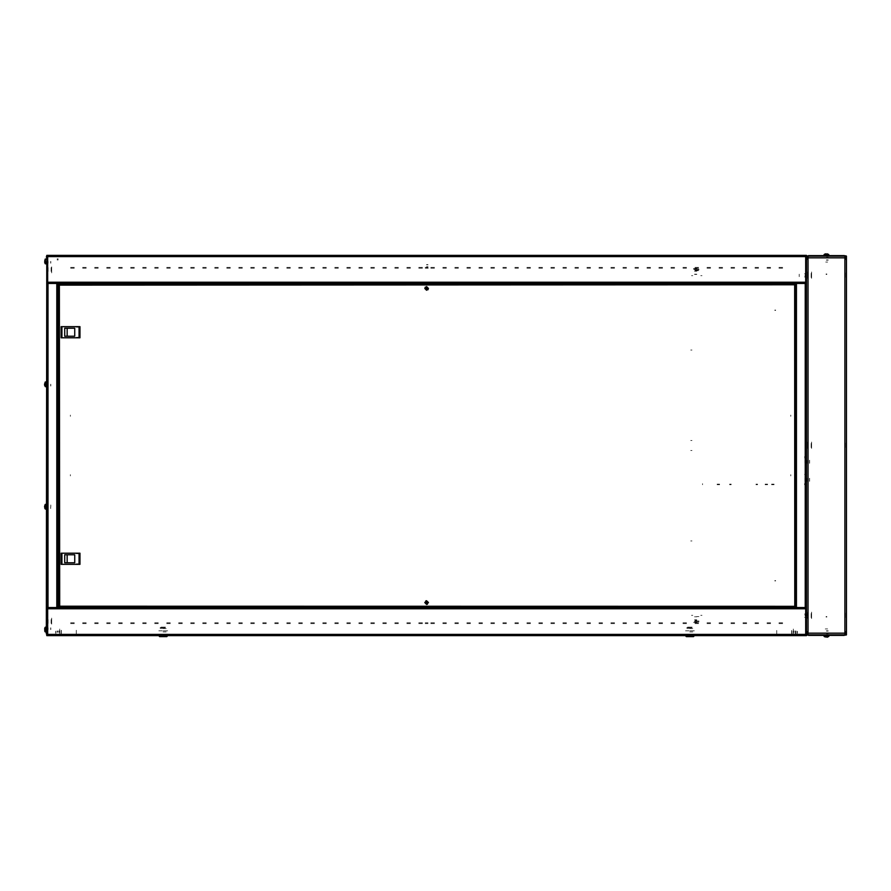 <?xml version="1.0" encoding="UTF-8"?>
<svg xmlns="http://www.w3.org/2000/svg" width="891" height="891" viewBox="0 0 891 891"><rect width="100%" height="100%" fill="white"/><g stroke="black" fill="none" stroke-linecap="round" stroke-linejoin="round"><path stroke-width="0.67" stroke-dasharray="4.46 3.34" d="M425.23 267.4L428.025 267.4L425.23 267.4M425.23 268.202L428.025 268.202L425.23 268.202M779.012 267.4L782.621 267.4L779.012 267.4M779.012 268.202L782.621 268.202L779.012 268.202M767.006 267.4L770.615 267.4L767.006 267.4M767.006 268.202L770.615 268.202L767.006 268.202M755 267.4L758.609 267.4L755 267.4M755 268.202L758.609 268.202L755 268.202M742.994 267.4L746.602 267.4L742.994 267.4M742.994 268.202L746.602 268.202L742.994 268.202M730.988 267.4L734.596 267.4L730.988 267.4M730.988 268.202L734.596 268.202L730.988 268.202M718.981 267.4L722.579 267.4L718.981 267.4M718.981 268.202L722.579 268.202L718.981 268.202M706.975 267.4L710.572 267.4L706.975 267.4M706.975 268.202L710.572 268.202L706.975 268.202M694.969 267.4L698.566 267.4L694.969 267.4M694.969 268.202L698.566 268.202L694.969 268.202M682.963 267.4L686.56 267.4L682.963 267.4M682.963 268.202L686.56 268.202L682.963 268.202M670.956 267.4L674.554 267.4L670.956 267.4M670.956 268.202L674.554 268.202L670.956 268.202M658.95 267.4L662.548 267.4L658.95 267.4M658.95 268.202L662.548 268.202L658.95 268.202M646.944 267.4L650.541 267.4L646.944 267.4M646.944 268.202L650.541 268.202L646.944 268.202M634.938 267.4L638.535 267.4L634.938 267.4M634.938 268.202L638.535 268.202L634.938 268.202M622.932 267.4L626.529 267.4L622.932 267.4M622.932 268.202L626.529 268.202L622.932 268.202M610.925 267.4L614.523 267.4L610.925 267.4M610.925 268.202L614.523 268.202L610.925 268.202M598.919 267.4L602.516 267.4L598.919 267.4M598.919 268.202L602.516 268.202L598.919 268.202M586.913 267.4L590.51 267.4L586.913 267.4M586.913 268.202L590.51 268.202L586.913 268.202M574.907 267.4L578.504 267.4L574.907 267.4M574.907 268.202L578.504 268.202L574.907 268.202M562.9 267.4L566.498 267.4L562.9 267.4M562.9 268.202L566.498 268.202L562.9 268.202M550.894 267.4L554.492 267.4L550.894 267.4M550.894 268.202L554.492 268.202L550.894 268.202M538.888 267.4L542.485 267.4L538.888 267.4M538.888 268.202L542.485 268.202L538.888 268.202M526.882 267.4L530.479 267.4L526.882 267.4M526.882 268.202L530.479 268.202L526.882 268.202M514.875 267.4L518.473 267.4L514.875 267.4M514.875 268.202L518.473 268.202L514.875 268.202M502.869 267.4L506.467 267.4L502.869 267.4M502.869 268.202L506.467 268.202L502.869 268.202M490.863 267.4L494.46 267.4L490.863 267.4M490.863 268.202L494.46 268.202L490.863 268.202M478.857 267.4L482.454 267.4L478.857 267.4M478.857 268.202L482.454 268.202L478.857 268.202M466.851 267.4L470.448 267.4L466.851 267.4M466.851 268.202L470.448 268.202L466.851 268.202M454.844 267.4L458.442 267.4L454.844 267.4M454.844 268.202L458.442 268.202L454.844 268.202M442.838 267.4L446.436 267.4L442.838 267.4M442.838 268.202L446.436 268.202L442.838 268.202M70.634 267.4L74.243 267.4L70.634 267.4M70.634 268.202L74.243 268.202L70.634 268.202M82.64 267.4L86.249 267.4L82.64 267.4M82.64 268.202L86.249 268.202L82.64 268.202M94.646 267.4L98.255 267.4L94.646 267.4M94.646 268.202L98.255 268.202L94.646 268.202M106.653 267.4L110.261 267.4L106.653 267.4M106.653 268.202L110.261 268.202L106.653 268.202M118.659 267.4L122.267 267.4L118.659 267.4M118.659 268.202L122.267 268.202L118.659 268.202M130.665 267.4L134.274 267.4L130.665 267.4M130.665 268.202L134.274 268.202L130.665 268.202M142.671 267.4L146.28 267.4L142.671 267.4M142.671 268.202L146.28 268.202L142.671 268.202M154.678 267.4L158.286 267.4L154.678 267.4M154.678 268.202L158.286 268.202L154.678 268.202M166.684 267.4L170.292 267.4L166.684 267.4M166.684 268.202L170.292 268.202L166.684 268.202M178.69 267.4L182.299 267.4L178.69 267.4M178.69 268.202L182.299 268.202L178.69 268.202M190.696 267.4L194.305 267.4L190.696 267.4M190.696 268.202L194.305 268.202L190.696 268.202M202.703 267.4L206.311 267.4L202.703 267.4M202.703 268.202L206.311 268.202L202.703 268.202M214.709 267.4L218.317 267.4L214.709 267.4M214.709 268.202L218.317 268.202L214.709 268.202M226.726 267.4L230.324 267.4L226.726 267.4M226.726 268.202L230.324 268.202L226.726 268.202M238.732 267.4L242.33 267.4L238.732 267.4M238.732 268.202L242.33 268.202L238.732 268.202M250.739 267.4L254.336 267.4L250.739 267.4M250.739 268.202L254.336 268.202L250.739 268.202M262.745 267.4L266.342 267.4L262.745 267.4M262.745 268.202L266.342 268.202L262.745 268.202M274.751 267.4L278.348 267.4L274.751 267.4M274.751 268.202L278.348 268.202L274.751 268.202M286.757 267.4L290.355 267.4L286.757 267.4M286.757 268.202L290.355 268.202L286.757 268.202M298.763 267.4L302.361 267.4L298.763 267.4M298.763 268.202L302.361 268.202L298.763 268.202M310.77 267.4L314.367 267.4L310.77 267.4M310.77 268.202L314.367 268.202L310.77 268.202M322.776 267.4L326.373 267.4L322.776 267.4M322.776 268.202L326.373 268.202L322.776 268.202M334.782 267.4L338.38 267.4L334.782 267.4M334.782 268.202L338.38 268.202L334.782 268.202M346.788 267.4L350.386 267.4L346.788 267.4M346.788 268.202L350.386 268.202L346.788 268.202M358.795 267.4L362.392 267.4L358.795 267.4M358.795 268.202L362.392 268.202L358.795 268.202M370.801 267.4L374.398 267.4L370.801 267.4M370.801 268.202L374.398 268.202L370.801 268.202M382.807 267.4L386.404 267.4L382.807 267.4M382.807 268.202L386.404 268.202L382.807 268.202M394.813 267.4L398.411 267.4L394.813 267.4M394.813 268.202L398.411 268.202L394.813 268.202M406.819 267.4L410.417 267.4L406.819 267.4M406.819 268.202L410.417 268.202L406.819 268.202M418.826 267.4L422.423 267.4L418.826 267.4M418.826 268.202L422.423 268.202L418.826 268.202M430.832 267.4L434.429 267.4L430.832 267.4M430.832 268.202L434.429 268.202L430.832 268.202M805.631 283.817L805.631 282.614M47.624 283.817L47.624 282.213L48.025 283.416L46.822 283.416L48.025 283.416L47.624 282.213M805.631 256.597L805.631 255.394M47.624 256.597L47.624 255.394M805.631 267.01L805.631 268.202L805.631 267.01M47.624 267.01L47.624 268.202L47.624 267.01M428.025 623.6L425.23 623.6L428.025 623.6M428.025 622.798L425.23 622.798L428.025 622.798M74.243 623.6L70.634 623.6L74.243 623.6M74.243 622.798L70.634 622.798L74.243 622.798M86.249 623.6L82.64 623.6L86.249 623.6M86.249 622.798L82.64 622.798L86.249 622.798M98.255 623.6L94.646 623.6L98.255 623.6M98.255 622.798L94.646 622.798L98.255 622.798M110.261 623.6L106.653 623.6L110.261 623.6M110.261 622.798L106.653 622.798L110.261 622.798M122.267 623.6L118.659 623.6L122.267 623.6M122.267 622.798L118.659 622.798L122.267 622.798M134.274 623.6L130.665 623.6L134.274 623.6M134.274 622.798L130.665 622.798L134.274 622.798M146.28 623.6L142.671 623.6L146.28 623.6M146.28 622.798L142.671 622.798L146.28 622.798M158.286 623.6L154.678 623.6L158.286 623.6M158.286 622.798L154.678 622.798L158.286 622.798M170.292 623.6L166.684 623.6L170.292 623.6M170.292 622.798L166.684 622.798L170.292 622.798M182.299 623.6L178.69 623.6L182.299 623.6M182.299 622.798L178.69 622.798L182.299 622.798M194.305 623.6L190.696 623.6L194.305 623.6M194.305 622.798L190.696 622.798L194.305 622.798M206.311 623.6L202.703 623.6L206.311 623.6M206.311 622.798L202.703 622.798L206.311 622.798M218.317 623.6L214.709 623.6L218.317 623.6M218.317 622.798L214.709 622.798L218.317 622.798M230.324 623.6L226.726 623.6L230.324 623.6M230.324 622.798L226.726 622.798L230.324 622.798M242.33 623.6L238.732 623.6L242.33 623.6M242.33 622.798L238.732 622.798L242.33 622.798M254.336 623.6L250.739 623.6L254.336 623.6M254.336 622.798L250.739 622.798L254.336 622.798M266.342 623.6L262.745 623.6L266.342 623.6M266.342 622.798L262.745 622.798L266.342 622.798M278.348 623.6L274.751 623.6L278.348 623.6M278.348 622.798L274.751 622.798L278.348 622.798M290.355 623.6L286.757 623.6L290.355 623.6M290.355 622.798L286.757 622.798L290.355 622.798M302.361 623.6L298.763 623.6L302.361 623.6M302.361 622.798L298.763 622.798L302.361 622.798M314.367 623.6L310.77 623.6L314.367 623.6M314.367 622.798L310.77 622.798L314.367 622.798M326.373 623.6L322.776 623.6L326.373 623.6M326.373 622.798L322.776 622.798L326.373 622.798M338.38 623.6L334.782 623.6L338.38 623.6M338.38 622.798L334.782 622.798L338.38 622.798M350.386 623.6L346.788 623.6L350.386 623.6M350.386 622.798L346.788 622.798L350.386 622.798M362.392 623.6L358.795 623.6L362.392 623.6M362.392 622.798L358.795 622.798L362.392 622.798M374.398 623.6L370.801 623.6L374.398 623.6M374.398 622.798L370.801 622.798L374.398 622.798M386.404 623.6L382.807 623.6L386.404 623.6M386.404 622.798L382.807 622.798L386.404 622.798M398.411 623.6L394.813 623.6L398.411 623.6M398.411 622.798L394.813 622.798L398.411 622.798M410.417 623.6L406.819 623.6L410.417 623.6M410.417 622.798L406.819 622.798L410.417 622.798M782.621 623.6L779.012 623.6L782.621 623.6M782.621 622.798L779.012 622.798L782.621 622.798M770.615 623.6L767.006 623.6L770.615 623.6M770.615 622.798L767.006 622.798L770.615 622.798M758.609 623.6L755 623.6L758.609 623.6M758.609 622.798L755 622.798L758.609 622.798M746.602 623.6L742.994 623.6L746.602 623.6M746.602 622.798L742.994 622.798L746.602 622.798M734.596 623.6L730.988 623.6L734.596 623.6M734.596 622.798L730.988 622.798L734.596 622.798M722.579 623.6L718.981 623.6L722.579 623.6M722.579 622.798L718.981 622.798L722.579 622.798M710.572 623.6L706.975 623.6L710.572 623.6M710.572 622.798L706.975 622.798L710.572 622.798M698.566 623.6L694.969 623.6L698.566 623.6M698.566 622.798L694.969 622.798L698.566 622.798M686.56 623.6L682.963 623.6L686.56 623.6M686.56 622.798L682.963 622.798L686.56 622.798M674.554 623.6L670.956 623.6L674.554 623.6M674.554 622.798L670.956 622.798L674.554 622.798M662.548 623.6L658.95 623.6L662.548 623.6M662.548 622.798L658.95 622.798L662.548 622.798M650.541 623.6L646.944 623.6L650.541 623.6M650.541 622.798L646.944 622.798L650.541 622.798M638.535 623.6L634.938 623.6L638.535 623.6M638.535 622.798L634.938 622.798L638.535 622.798M626.529 623.6L622.932 623.6L626.529 623.6M626.529 622.798L622.932 622.798L626.529 622.798M614.523 623.6L610.925 623.6L614.523 623.6M614.523 622.798L610.925 622.798L614.523 622.798M602.516 623.6L598.919 623.6L602.516 623.6M602.516 622.798L598.919 622.798L602.516 622.798M590.51 623.6L586.913 623.6L590.51 623.6M590.51 622.798L586.913 622.798L590.51 622.798M578.504 623.6L574.907 623.6L578.504 623.6M578.504 622.798L574.907 622.798L578.504 622.798M566.498 623.6L562.9 623.6L566.498 623.6M566.498 622.798L562.9 622.798L566.498 622.798M554.492 623.6L550.894 623.6L554.492 623.6M554.492 622.798L550.894 622.798L554.492 622.798M542.485 623.6L538.888 623.6L542.485 623.6M542.485 622.798L538.888 622.798L542.485 622.798M530.479 623.6L526.882 623.6L530.479 623.6M530.479 622.798L526.882 622.798L530.479 622.798M518.473 623.6L514.875 623.6L518.473 623.6M518.473 622.798L514.875 622.798L518.473 622.798M506.467 623.6L502.869 623.6L506.467 623.6M506.467 622.798L502.869 622.798L506.467 622.798M494.46 623.6L490.863 623.6L494.46 623.6M494.46 622.798L490.863 622.798L494.46 622.798M482.454 623.6L478.857 623.6L482.454 623.6M482.454 622.798L478.857 622.798L482.454 622.798M470.448 623.6L466.851 623.6L470.448 623.6M470.448 622.798L466.851 622.798L470.448 622.798M458.442 623.6L454.844 623.6L458.442 623.6M458.442 622.798L454.844 622.798L458.442 622.798M446.436 623.6L442.838 623.6L446.436 623.6M446.436 622.798L442.838 622.798L446.436 622.798M434.429 623.6L430.832 623.6L434.429 623.6M434.429 622.798L430.832 622.798L434.429 622.798M422.423 623.6L418.826 623.6L422.423 623.6M422.423 622.798L418.826 622.798L422.423 622.798M47.624 607.183L47.624 608.787L48.025 607.584L46.822 607.584L48.025 607.584L47.624 608.787M805.631 608.386L805.631 607.584M47.624 634.403L47.624 635.606M805.631 634.403L805.631 635.606M47.624 623.99L47.624 622.798L47.624 623.99M805.631 623.99L805.631 622.798L805.631 623.99M805.631 258.802L805.631 256.797L805.631 258.802M806.433 258.802L806.433 256.797L806.433 258.802M805.631 259.203L805.631 257.198L805.631 259.203M806.433 259.203L806.433 257.198L806.433 259.203M805.631 286.011L805.631 284.017L805.631 286.011M806.433 286.011L806.433 284.017L806.433 286.011M806.433 615.592L806.433 612.986L806.433 615.592M805.631 479.514L805.631 481.318L805.631 479.514M806.433 479.514L806.433 481.318L806.433 479.514M805.631 461.505L805.631 463.309L805.631 461.505M806.433 461.505L806.433 463.309L806.433 461.505M805.631 615.592L805.631 612.986L805.631 615.592M805.631 275.408L805.631 278.014L805.631 275.408M795.217 633.534L795.217 630.939L795.217 633.534M796.019 633.534L796.019 630.939L796.019 633.534M806.433 445.5L806.433 442.894L806.433 445.5M805.631 445.5L805.631 442.894L805.631 445.5M806.433 275.408L806.433 278.014L806.433 275.408M806.433 395.47L806.433 403.478L806.433 395.47M806.433 355.453L806.433 363.461L806.433 355.453M805.631 403.478L805.631 395.47L805.631 403.478M805.631 355.453L805.631 363.461L805.631 355.453M796.019 569.761L794.828 569.761L796.019 569.761M796.019 321.239L794.828 321.239L796.019 321.239M796.019 303.23L794.828 303.23L796.019 303.23M796.019 283.416L794.828 283.416L796.019 283.416M796.019 587.77L794.828 587.77L796.019 587.77M796.019 607.584L794.828 607.584L796.019 607.584M806.433 283.416L805.23 283.416M805.23 607.584L806.433 607.584M796.42 283.416L795.217 283.416M795.217 607.584L796.42 607.584M804.985 615.592L804.985 614.545L804.985 615.592M805.308 615.592L805.308 614.389L805.308 615.592M805.308 617.196L804.584 617.196L805.308 617.196M805.308 613.988L804.584 613.988L805.308 613.988M806.578 480.383L806.578 478.122L806.578 480.383M806.778 480.26L806.778 478.322L806.778 480.26M809.429 480.26L809.429 478.322L809.429 480.26M809.629 480.294L809.629 478.267L809.629 480.294M809.629 478.445L809.629 481.251L809.629 478.445M809.429 478.4L809.429 481.318L809.429 478.4M806.923 478.4L806.923 481.318L806.923 478.4M806.232 478.4L806.232 481.318L806.232 478.4M805.832 478.4L805.832 481.318L805.832 478.4M805.631 478.278L805.631 481.519L805.631 478.278M805.631 480.383L805.631 478.122L805.631 480.383M806.578 462.373L806.578 460.112L806.578 462.373M806.778 462.251L806.778 460.313L806.778 462.251M809.429 462.251L809.429 460.313L809.429 462.251M809.629 462.284L809.629 460.257L809.629 462.284M809.629 460.435L809.629 463.242L809.629 460.435M809.429 460.391L809.429 463.309L809.429 460.391M806.923 460.391L806.923 463.309L806.923 460.391M806.232 460.391L806.232 463.309L806.232 460.391M805.832 460.391L805.832 463.309L805.832 460.391M805.631 460.268L805.631 463.509L805.631 460.268M805.631 462.373L805.631 460.112L805.631 462.373M804.985 275.408L804.985 276.455L804.985 275.408M805.308 275.408L805.308 276.611L805.308 275.408M805.308 273.804L804.584 273.804L805.308 273.804M805.308 277.012L804.584 277.012L805.308 277.012M807.068 615.592L807.068 614.545L807.068 615.592M806.745 615.592L806.745 614.389L806.745 615.592M806.745 613.988L807.469 613.988L806.745 613.988M806.745 617.196L807.469 617.196L806.745 617.196M805.631 273.804L805.631 277.012L805.631 273.804M805.23 273.804L805.23 277.012L805.23 273.804M805.23 274.205L805.23 276.611L805.23 274.205M799.227 274.205L799.227 276.611L799.227 274.205M46.822 382.462L46.822 386.07L46.822 382.462M47.624 386.07L47.624 382.462L47.624 386.07M46.822 504.93L46.822 508.538L46.822 504.93M47.624 508.538L47.624 504.93L47.624 508.538M56.835 607.584L58.026 607.584M56.835 283.416L58.026 283.416M54.429 607.584L53.226 607.584L54.429 607.584M54.429 283.416L53.226 283.416L54.429 283.416M48.025 283.416L46.822 283.416M48.025 607.584L46.822 607.584M46.822 621.595L46.822 619.089L46.822 621.595M47.624 621.595L47.624 618.109L47.624 621.595M46.822 629.603L46.822 627.598L46.822 629.603M47.624 629.603L47.624 627.799L47.624 629.603M58.026 632.242L58.026 630.939L58.026 632.242M57.236 632.242L57.236 630.939L57.236 632.242M48.147 621.595L48.147 619.568L48.147 621.595M51.622 621.595L51.622 618.109L51.622 621.595M51.099 621.595L51.099 619.568L51.099 621.595M47.624 624.134L47.624 618.666L47.624 624.134M48.147 623.344L48.147 619.568L48.147 623.344M51.622 624.134L51.622 618.666L51.622 624.134M51.099 623.344L51.099 619.568L51.099 623.344M51.622 618.577L51.622 625.07L51.622 618.577M47.624 618.577L47.624 625.07L47.624 618.577M46.822 269.405L46.822 271.911L46.822 269.405M47.624 269.405L47.624 272.891L47.624 269.405M46.822 261.397L46.822 263.402L46.822 261.397M47.624 261.397L47.624 263.201L47.624 261.397M58.026 258.758L58.026 260.061L58.026 258.758M57.236 258.758L57.236 260.061L57.236 258.758M48.147 269.405L48.147 271.432L48.147 269.405M51.622 269.405L51.622 272.891L51.622 269.405M51.099 269.405L51.099 271.432L51.099 269.405M47.624 266.866L47.624 272.334L47.624 266.866M48.147 267.656L48.147 271.432L48.147 267.656M51.622 266.866L51.622 272.334L51.622 266.866M51.099 267.656L51.099 271.432L51.099 267.656M51.622 272.423L51.622 265.93L51.622 272.423M47.624 272.423L47.624 265.93L47.624 272.423M47.769 261.397L47.769 262.8L47.769 261.397M47.969 261.397L47.969 262.6L47.969 261.397M50.631 261.397L50.631 263.201L50.631 261.397M50.832 261.397L50.832 263.135L50.832 261.397M48.114 261.397L48.114 263.201L48.114 261.397M47.423 261.397L47.423 263.201L47.423 261.397M47.023 261.397L47.023 263.201L47.023 261.397M47.769 384.266L47.769 382.863L47.769 384.266M47.969 384.266L47.969 385.469L47.969 384.266M50.631 384.266L50.631 386.07L50.631 384.266M50.832 384.266L50.832 385.992L50.832 384.266M48.114 384.266L48.114 386.07L48.114 384.266M47.423 384.266L47.423 386.07L47.423 384.266M47.023 384.266L47.023 386.07L47.023 384.266M46.822 384.266L46.822 386.271L46.822 384.266M47.769 629.603L47.769 628.2L47.769 629.603M47.969 629.603L47.969 628.4L47.969 629.603M50.631 629.603L50.631 627.799L50.631 629.603M50.832 629.603L50.832 627.865L50.832 629.603M48.114 629.603L48.114 627.799L48.114 629.603M47.423 629.603L47.423 627.799L47.423 629.603M47.023 629.603L47.023 627.799L47.023 629.603M47.769 506.734L47.769 505.331L47.769 506.734M47.969 506.734L47.969 505.531L47.969 506.734M50.631 506.734L50.631 508.538L50.631 506.734M50.832 506.734L50.832 505.008L50.832 506.734M48.114 506.734L48.114 508.538L48.114 506.734M47.423 506.734L47.423 508.538L47.423 506.734M47.023 506.734L47.023 508.538L47.023 506.734M46.822 506.734L46.822 504.729L46.822 506.734M426.622 267.055L427.825 267.055L426.622 267.055M426.622 266.854L427.624 266.854L426.622 266.854M426.622 264.805L428.025 264.805L426.622 264.805M426.622 264.605L427.958 264.605L426.622 264.605M426.622 266.71L428.025 266.71L426.622 266.71M426.622 268.002L428.025 268.002L426.622 268.002M426.622 268.202L428.226 268.202L426.622 268.202M165.091 634.236L167.007 634.236L165.091 634.236M165.091 634.804L167.007 634.804L165.091 634.804M687.997 634.236L686.081 634.236L687.997 634.236M691.772 634.236L693.688 634.236L691.772 634.236M161.327 634.236L159.4 634.236L161.327 634.236M161.327 634.804L159.4 634.804L161.327 634.804M687.997 634.804L686.081 634.804L687.997 634.804M691.772 634.804L693.688 634.804L691.772 634.804M59.742 629.993L59.742 629.035L59.742 629.993M793.358 629.035L793.358 629.993L793.358 629.035M59.151 632.365L59.151 630.761M59.708 630.761L59.708 632.365M793.937 630.761L793.937 632.365M793.38 632.365L793.38 630.761M76.325 632.866L76.325 631.441L76.325 632.866M59.708 630.973L59.708 633.857L59.708 630.973M59.797 633.568L59.797 630.538L59.797 633.568M55.71 631.463L55.71 633.245L55.71 631.463M55.91 633.178L55.91 631.04L55.91 633.178M59.708 633.178L59.708 631.04L59.708 633.178M61.111 633.568L61.111 630.538L61.111 633.568M61.412 633.802L61.412 630.238L61.412 633.802M76.325 633.802L76.325 630.238L76.325 633.802M160.202 627.598L166.205 627.598M160.202 628.4L166.205 628.4M161.004 627.598L165.403 627.598L161.004 627.598M161.004 627.197L165.403 627.197L161.004 627.197M167.597 630.795L158.821 630.795L167.597 630.795M167.608 635.651L158.81 635.651M163.354 634.804L158.81 634.804L163.354 634.804M159.6 636.597L166.806 636.597M162.129 627.598L161.572 627.598M161.639 627.598L162.24 627.598M164.289 627.598L164.846 627.598M164.768 627.598L164.178 627.598M161.639 628.4L162.24 628.4M164.289 628.4L164.846 628.4M164.768 628.4L164.178 628.4M162.129 628.4L161.572 628.4M163.109 628.601L166.127 628.601L163.109 628.601M163.109 631.997L166.127 631.997L163.109 631.997M686.883 627.598L692.886 627.598M686.883 628.4L692.886 628.4M687.685 627.598L692.084 627.598L687.685 627.598M687.685 627.197L692.084 627.197L687.685 627.197M694.278 630.795L685.502 630.795L694.278 630.795M694.289 635.651L685.48 635.651M690.035 634.804L685.48 634.804L690.035 634.804M686.282 636.597L693.488 636.597M688.81 627.598L688.253 627.598M688.32 627.598L688.921 627.598M691.449 627.598L690.859 627.598M688.32 628.4L688.921 628.4M691.449 628.4L690.859 628.4M688.81 628.4L688.253 628.4M689.79 628.601L692.808 628.601L689.79 628.601M689.79 631.997L692.808 631.997L689.79 631.997M776.774 631.552L776.774 633.044L776.774 631.552M793.38 633.624L793.38 630.616L793.38 633.624M793.302 630.783L793.302 633.935L793.302 630.783M797.389 633.1L797.389 631.24L797.389 633.1M797.189 631.218L797.189 633.445L797.189 631.218M793.38 631.218L793.38 633.445L793.38 631.218M791.976 630.783L791.976 633.935L791.976 630.783M791.676 630.527L791.676 634.236L791.676 630.527M776.774 630.527L776.774 634.236L776.774 630.527M846.45 277.914L846.45 272.913L846.45 277.914M845.247 272.913L845.247 277.914L845.247 272.913M807.625 277.914L807.625 272.913L807.625 277.914M806.433 277.914L806.433 272.913L806.433 277.914M846.45 448.006L846.45 442.994L846.45 448.006M845.247 442.994L845.247 448.006L845.247 442.994M807.625 448.006L807.625 442.994L807.625 448.006M806.433 448.006L806.433 442.994L806.433 448.006M846.45 618.087L846.45 613.086L846.45 618.087M845.247 613.086L845.247 618.087L845.247 613.086M807.625 618.087L807.625 613.086L807.625 618.087M806.433 618.087L806.433 613.086L806.433 618.087M826.436 256.196L828.441 256.196L826.436 256.196M826.436 257.399L828.24 257.399L826.436 257.399M826.436 633.601L828.24 633.601L826.436 633.601M826.436 634.804L828.441 634.804L826.436 634.804M808.026 256.196L808.026 257.8L806.433 257.8M808.026 257.399L807.625 257.8L808.026 257.399M846.45 257.8L844.846 257.8L844.846 256.196M844.846 634.804L844.846 633.2L846.45 633.2M806.433 633.2L808.026 633.2L808.026 634.804M811.634 278.337L811.634 272.479L811.634 278.337M811.111 277.435L811.111 273.381L811.111 277.435M807.625 278.337L807.625 272.479L807.625 278.337M808.159 277.435L808.159 273.381L808.159 277.435M807.625 271.933L807.625 278.894L807.625 271.933M811.634 271.933L811.634 278.894L811.634 271.933M811.634 618.521L811.634 612.663L811.634 618.521M811.111 617.619L811.111 613.565L811.111 617.619M807.625 618.521L807.625 612.663L807.625 618.521M808.159 617.619L808.159 613.565L808.159 617.619M807.625 612.106L807.625 619.067L807.625 612.106M811.634 612.106L811.634 619.067L811.634 612.106M811.634 448.429L811.634 442.571L811.634 448.429M811.111 447.527L811.111 443.473L811.111 447.527M807.625 448.429L807.625 442.571L807.625 448.429M808.159 447.527L808.159 443.473L808.159 447.527M807.625 442.014L807.625 448.986L807.625 442.014M811.634 442.014L811.634 448.986L811.634 442.014M826.035 616.594L826.837 616.594L826.035 616.594M826.837 616.995L826.035 616.995L826.837 616.995M826.837 274.406L826.035 274.406L826.837 274.406M826.035 274.005L826.837 274.005L826.035 274.005M826.436 257.744L827.839 257.744L826.436 257.744M826.436 257.945L827.639 257.945L826.436 257.945M826.436 260.005L828.24 260.005L826.436 260.005M826.436 260.205L828.162 260.205L826.436 260.205M826.436 258.089L828.24 258.089L826.436 258.089M826.436 256.396L828.24 256.396L826.436 256.396M826.436 633.256L827.839 633.256L826.436 633.256M826.436 633.055L827.639 633.055L826.436 633.055M826.436 630.995L828.24 630.995L826.436 630.995M826.436 630.795L828.162 630.795L826.436 630.795M826.436 632.911L828.24 632.911L826.436 632.911M826.436 634.604L828.24 634.604L826.436 634.604M826.436 255.639L828.842 255.639L826.436 255.639M844.245 256.196L846.25 256.196M806.633 256.196L808.627 256.196M846.25 255.639L844.245 255.639M808.627 255.639L806.633 255.639M846.25 259.637L846.25 257.644L846.25 259.637M845.693 257.644L845.693 259.637L845.693 257.644M806.633 257.644L806.633 259.637L806.633 257.644M807.19 259.637L807.19 257.644L807.19 259.637M826.436 635.361L828.842 635.361L826.436 635.361M846.25 634.804L844.245 634.804M808.627 634.804L806.633 634.804M806.633 635.361L808.627 635.361M844.245 635.361L846.25 635.361M846.25 631.363L846.25 633.356L846.25 631.363M845.693 633.356L845.693 631.363L845.693 633.356M806.633 633.356L806.633 631.363L806.633 633.356M807.19 631.363L807.19 633.356L807.19 631.363M828.753 254.536L824.13 254.536M826.436 262.043L827.639 262.043L826.436 262.043M827.182 255.639L825.144 255.639L827.182 255.639M825.066 255.639L828.842 255.639L825.066 255.639M825.757 262.043L827.639 262.043L825.757 262.043M824.13 636.464L828.753 636.464M827.126 628.957L825.244 628.957L827.126 628.957M826.436 628.957L827.639 628.957L826.436 628.957M59.708 563.825L58.828 563.825L59.708 563.825M58.828 553.701L59.708 553.701L58.828 553.701M58.828 337.299L59.708 337.299L58.828 337.299M59.708 327.175L58.828 327.175L59.708 327.175M794.683 605.902L794.683 606.782L794.683 605.902M794.739 570.763L795.618 570.763L794.739 570.763M795.618 586.779L794.739 586.779L795.618 586.779M794.739 304.221L795.618 304.221L794.739 304.221M795.618 320.237L794.739 320.237L795.618 320.237M794.683 284.218L794.683 285.098L794.683 284.218M790.74 475.917L790.74 474.636L790.74 475.917M70.356 475.917L70.356 474.636L70.356 475.917M790.74 416.364L790.74 415.083L790.74 416.364M70.356 416.364L70.356 415.083L70.356 416.364M775.615 580.977L774.814 580.977L775.615 580.977M774.814 580.576L775.615 580.576L774.814 580.576M774.814 310.023L775.615 310.023L774.814 310.023M775.615 310.424L774.814 310.424L775.615 310.424M76.526 563.758L79.689 563.758L76.526 563.758M78.519 553.756L76.526 553.756L78.519 553.756M79.689 553.756L77.517 553.756L79.689 553.756M76.526 337.244L79.689 337.244L76.526 337.244M78.519 327.242L76.526 327.242L78.519 327.242M79.689 327.242L77.517 327.242L79.689 327.242M694.568 620.994L698.967 620.994L694.568 620.994M694.568 621.795L699.97 621.795L694.568 621.795M694.568 269.205L699.97 269.205L694.568 269.205M694.568 270.006L698.967 270.006L694.568 270.006M690.77 540.948L691.973 540.948L690.77 540.948M691.973 450.501L690.77 450.501L691.973 450.501M690.77 440.499L691.973 440.499L690.77 440.499M691.973 350.052L690.77 350.052L691.973 350.052M692.764 275.609L691.572 275.609L692.764 275.609M691.572 615.391L692.764 615.391L691.572 615.391M700.772 615.391L701.974 615.391L700.772 615.391M701.974 275.609L700.772 275.609L701.974 275.609M696.773 622.397L693.566 622.397L696.773 622.397M696.773 620.403L695.27 620.403L696.773 620.403M696.773 620.504L695.169 620.504L696.773 620.504M696.773 616.594L698.9 616.594L696.773 616.594M696.773 616.795L694.568 616.795L696.773 616.795M696.773 619.802L694.568 619.802L696.773 619.802M696.773 268.603L693.566 268.603L696.773 268.603M696.773 270.597L698.277 270.597L696.773 270.597M696.773 270.496L695.169 270.496L696.773 270.496M696.773 274.406L694.646 274.406L696.773 274.406M696.773 274.205L694.568 274.205L696.773 274.205M696.773 271.198L694.568 271.198L696.773 271.198M696.773 269.205L693.566 269.205L696.773 269.205M696.773 270.006L698.967 270.006L696.773 270.006M756.002 484.726L757.606 484.726L756.002 484.726M756.002 484.125L757.606 484.125L756.002 484.125M771.606 484.726L774.012 484.726L771.606 484.726M771.606 484.125L774.012 484.125L771.606 484.125M765.202 484.726L767.608 484.726L765.202 484.726M765.202 484.125L767.608 484.125L765.202 484.125M729.584 484.726L731.188 484.726L729.584 484.726M729.584 484.125L731.188 484.125L729.584 484.125M719.583 484.726L717.177 484.726L719.583 484.726M719.583 484.125L717.177 484.125L719.583 484.125M805.03 460.112L805.03 462.908L805.03 460.112M805.631 460.112L805.631 462.908L805.631 460.112M805.03 478.122L805.03 480.917L805.03 478.122M805.631 478.122L805.631 480.917L805.631 478.122M804.629 484.726L804.629 483.724L804.629 484.726M702.576 483.724L702.576 484.726L702.576 483.724M804.629 456.704L805.03 458.709L804.629 456.704L805.631 456.704L804.629 456.704M805.631 474.513L804.629 474.513L805.631 474.513M805.631 458.709L805.631 456.704L805.631 458.709M46.343 261.397L46.343 262.8L46.343 261.397M46.343 506.734L46.343 508.137M46.343 384.266L46.343 382.863L46.343 384.266M46.343 629.603L46.343 628.2L46.343 629.603"/><path stroke-width="1.34" d="M805.631 283.817L805.631 255.394L47.624 255.394L47.624 256.597L46.822 256.597L46.822 255.394L47.624 255.394M47.624 283.817L47.624 256.597L47.624 282.213L46.822 282.213L46.822 256.597M47.624 607.183L47.624 635.606L805.631 635.606L805.631 608.386L806.433 608.386L806.433 635.606L805.631 635.606M805.631 607.584L805.631 608.386M795.217 607.584L795.217 283.416L806.433 283.416L806.433 607.584L795.217 607.584L794.683 606.136M47.624 635.606L46.822 635.606L46.822 282.213L46.822 283.416L58.026 283.416L58.026 607.584L796.42 607.584L796.42 283.416L58.026 283.416M46.822 634.403L47.624 634.403L47.624 608.787L46.822 608.787L46.822 607.584L58.026 607.584M167.608 635.651L166.806 636.597L159.6 636.597L158.81 635.651L167.608 635.606M694.289 635.651L693.488 636.597L686.282 636.597L685.48 635.651L694.289 635.606M806.433 634.804L808.026 634.804L808.026 633.2L806.433 633.2M844.846 257.399L846.45 257.399L846.45 256.196L844.846 256.196L844.846 257.8L846.45 257.8L846.45 633.2L844.846 633.2L844.846 634.804L846.45 634.804L846.45 633.601L844.846 633.601M806.433 257.8L808.026 257.8L808.026 256.196L806.433 256.196M844.846 633.557L846.45 633.2M808.026 257.443L806.433 257.443M846.25 256.196L844.245 255.639L846.25 256.196M808.627 255.639L844.245 255.639M844.245 635.361L808.627 635.361M825.2 253.991L824.13 254.536L828.753 254.536L827.048 253.846M825.255 254.002L825.901 253.902M824.041 636.297L824.041 635.361L824.041 636.297L828.842 636.297L828.842 635.361L828.753 636.464L824.13 636.464L825.255 636.998M827.037 637.087L825.912 636.998M46.343 263.803L45.241 263.714L45.241 259.092L44.706 261.397M46.343 631.997L45.241 631.908L45.241 627.286L44.706 629.603M46.343 386.672L45.241 386.583L45.241 381.961L44.706 383.999M44.55 384.801L44.706 384.266M46.343 509.129L45.241 509.039L45.241 504.417L44.55 506.456M824.041 255.639L824.041 254.703L828.753 254.536L828.842 255.639M44.706 262.645L45.419 263.803L45.241 259.092M45.419 631.997L44.706 630.839L45.419 631.997L45.419 627.197L44.706 628.355L45.241 627.286M44.706 385.513L45.419 386.672L45.241 381.961L46.343 381.871M44.706 507.97L45.419 509.129L45.241 504.417L46.343 504.328M426.622 600.701L428.504 602.583L426.622 604.466L424.751 602.583L426.622 600.701M426.622 286.534L428.504 288.417L426.622 290.299L424.751 288.417L426.622 286.534M47.624 282.213L805.631 282.213L805.631 256.597L47.624 256.597M47.624 608.787L805.631 608.787L805.631 634.403L806.433 634.403M805.631 255.394L806.433 255.394L806.433 256.597L805.631 256.597M805.631 282.614L806.433 282.614L806.433 256.597M806.433 282.614L806.433 283.416M806.433 607.584L806.433 608.386M795.217 606.782L795.217 284.752L59.708 285.098L59.363 284.218L59.708 605.902L58.828 606.248L794.683 606.303M790.016 607.584L790.016 606.782M790.016 284.218L790.016 283.416M63.239 283.416L63.239 284.218M63.239 606.782L63.239 607.584M808.026 633.601L806.433 633.601M845.247 257.443L846.45 257.8M808.026 257.399L806.433 257.399M807.625 633.557L806.433 633.557M808.627 256.196L844.245 256.196M844.245 634.804L808.627 634.804M827.048 637.154L827.683 637.009M58.828 284.752L59.708 285.098L58.828 284.752L58.828 606.248M794.683 284.697L794.739 606.248M794.683 284.218L59.363 284.218M795.217 570.763L795.217 586.779M59.363 606.782L794.683 606.782M58.026 327.242L58.828 327.242M58.828 337.244L58.026 337.244M79.923 326.641L79.923 337.845L79.121 337.845L79.121 326.641L79.923 326.641M79.121 326.641L61.111 326.641L61.111 337.845L79.121 337.845M61.913 326.641L61.913 337.845M74.721 328.233L74.721 336.241L64.72 336.241L64.72 328.233L74.721 328.233M67.126 336.241L67.126 328.233M58.026 553.756L58.828 553.756M58.828 563.758L58.026 563.758M79.923 553.155L79.923 564.359L79.121 564.359L79.121 553.155L79.923 553.155M79.121 553.155L61.111 553.155L61.111 564.359L79.121 564.359M61.913 553.155L61.913 564.359M74.721 554.759L74.721 562.767L64.72 562.767L64.72 554.759L74.721 554.759M67.126 562.767L67.126 554.759M46.822 635.205L46.822 634.002M46.822 256.998L46.343 634.002M46.343 256.998L46.822 255.795M61.189 255.394L80.001 255.394M44.55 383.988L44.706 384.533M44.706 506.433L44.706 507.001M428.148 289.452L425.363 287.08L428.148 289.452M425.107 287.381L427.892 289.753L425.107 287.381M425.742 600.968L427.145 604.354L425.742 600.968M427.513 604.198L426.11 600.812L427.513 604.198M790.016 283.817L63.239 283.817M47.624 634.403L805.631 634.403M63.239 607.183L790.016 607.183M794.828 283.416L794.828 284.218M805.23 283.416L805.23 607.584M794.828 606.782L794.828 607.584M58.427 283.416L58.427 327.242M58.427 337.244L58.427 553.756M58.427 563.758L58.427 607.584M48.025 283.416L48.025 607.584M56.835 283.416L56.835 607.584M844.846 257.8L808.026 257.8L808.026 633.2L844.846 633.2L844.846 257.8M824.13 254.536L825.834 253.846M46.343 259.003L45.419 259.003M46.343 627.197L45.419 627.197M44.706 630.839L45.241 631.908"/></g></svg>
